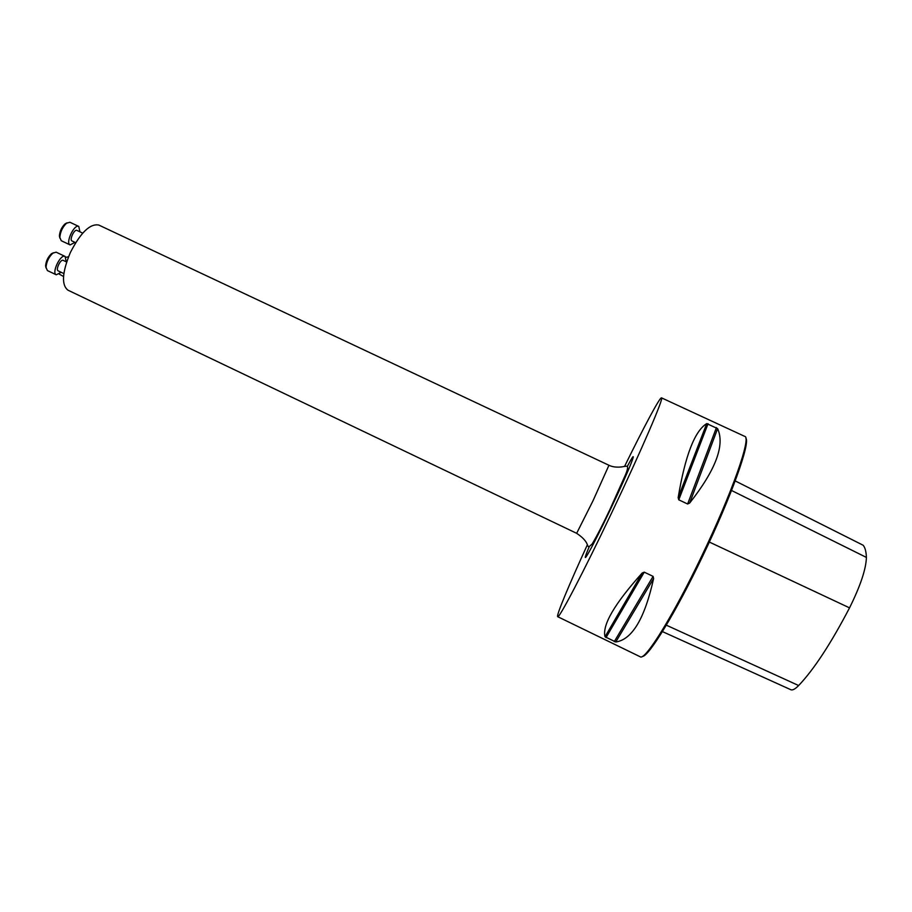 <?xml version="1.0" encoding="UTF-8"?>
<svg xmlns="http://www.w3.org/2000/svg" width="912" height="912" viewBox="0 0 912 912"><rect width="100%" height="100%" fill="white"/><g stroke="black" fill="none" stroke-linecap="round" stroke-linejoin="round"><path stroke-width="1.37" d="M624.606 466.317C643.94 426.907 659.912 396.937 661.508 397.849C664.483 396.686 641.467 450.346 611.77 512.635C583.406 572.337 558.725 619.373 557.688 616.683C555.978 616.022 569.077 584.695 587.374 544.783M661.508 397.849L744.773 436.403C751.556 436.973 732.154 492.811 702.001 555.476C673.364 615.623 644.852 661.246 640.224 656.777L557.688 616.683M678.767 499.822L678.163 497.621C685.174 455.658 694.693 430.977 706.732 423.59L717.619 428.629C725.051 445.113 715.738 469.919 689.666 503.036L687.637 504.005L678.767 499.822L708.054 423.715M653.083 576.373L653.619 578.516C644.75 618.473 632.13 639.631 615.76 641.991L605.021 636.77C602.102 625.108 614.483 603.858 642.173 573.032L644.248 572.155L653.083 576.373L614.266 641.649M735.197 480.92L863.162 545.239C865.112 547.565 866.195 551.623 866.4 557.414L731.527 490.474M745.822 438.182C750.576 442.457 731.344 496.55 702.833 555.841C675.781 612.636 648.398 657.21 642.265 656.469M662.408 631.583L790.795 689.7C792.517 690.498 795.139 689.107 798.638 685.539C813.892 669.522 830.855 643.633 849.539 607.859C860.449 585.835 866.069 569.02 866.4 557.414M70.315 252.624C62.13 272.437 61.332 284.943 67.921 290.153L576.658 533.315L593.051 500.688L608.942 465.268L98.804 225.059C90.117 223.36 80.621 232.549 70.315 252.624M59.2 274.113L63.544 276.484M68.514 256.808L65.949 257.287M53.363 252.806L51.437 253.753C47.96 257.07 46.01 261.117 45.6 265.894L46.067 267.98M66.211 261.79L65.094 256.42L56.099 252.157L52.85 253.171C48.792 257.047 46.512 261.767 46.033 267.353L47.401 270.568L56.259 274.797L61.172 272.3M65.094 256.42L64.957 256.363C60.352 254.083 51.391 273.076 56.259 274.797M66.622 261.983L63.133 260.33C60.488 259.054 55.393 269.872 58.174 270.864L63.851 273.577M67.032 222.859L65.117 223.816C61.674 227.156 59.77 231.226 59.405 236.014L59.884 238.112M79.937 231.83L78.774 226.438L69.893 222.254L66.519 223.235C62.506 227.134 60.283 231.876 59.85 237.473L61.241 240.711L70.11 244.918L74.989 242.387M78.774 226.438C74.26 223.725 65.162 243.151 70.11 244.918M82.707 233.13L76.927 230.405C74.351 228.866 69.164 239.947 71.991 240.962L75.639 242.695M627.399 466.306C640.406 441.568 630.466 467.4 610.367 509.534C590.987 550.381 578.607 571.721 589.129 546.961M849.539 607.859L709.319 542.047M798.638 685.539L666.307 625.165M689.666 503.036L717.619 428.629M687.637 504.005L716.444 427.603M678.163 497.621L706.732 423.59M605.021 636.77L642.173 573.032M605.99 637.625L644.248 572.155M615.76 641.991L653.619 578.516M576.658 533.315C589.129 541.637 586.69 546.391 588.878 546.881L592.196 543.94C596.87 536.085 602.821 524.525 610.025 509.261L625.381 475.004C627.502 470.079 628.094 467.138 627.171 466.157L623.58 466.534C624.401 466.465 615.589 468.574 608.942 465.268M45.6 265.894L46.033 267.353M51.437 253.753L52.85 253.171M59.405 236.014L59.85 237.473M65.117 223.816L66.519 223.235"/></g></svg>
